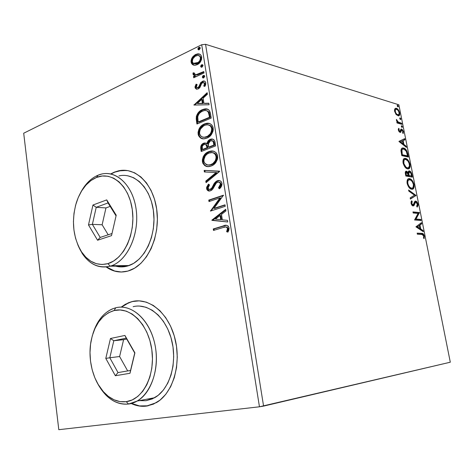<?xml version="1.0" encoding="UTF-8"?>
<svg xmlns="http://www.w3.org/2000/svg" width="474" height="474" viewBox="0 0 474 474"><rect width="100%" height="100%" fill="white"/><g stroke="black" fill="none" stroke-linecap="round" stroke-linejoin="round"><path stroke-width="0.71" d="M132.453 301.559L128.75 302.779L121.486 307.134L125.77 304.225L132.074 301.577L136.974 300.86M131.636 403.445C136.571 405.797 141.608 406.656 146.739 406.034L146.359 406.105C141.228 406.733 136.192 405.868 131.251 403.516L139.149 406.005L146.359 406.105L153.404 404.144L159.987 400.151L165.835 394.244L170.681 386.642L174.302 377.636L176.541 367.611L177.282 356.993L176.494 346.233L174.225 335.799L170.575 326.142L165.716 317.651L159.88 310.666L153.315 305.44L146.306 302.139L139.137 300.854L132.074 301.577L125.391 304.249L121.143 307.128L128.371 302.797L132.074 301.577C149.043 297.109 168.643 313.095 175.019 338.714C181.56 364.263 172.803 393.379 156.307 402.675L146.359 406.105L148.249 405.791L139.528 405.928L131.636 403.445M121.492 170.45L114.761 172.163L111.011 173.994L114.382 172.121L118.541 170.83C135.831 166.741 153.831 184.398 156.882 210.628C160.135 236.799 147.254 264.373 129.811 270.458L127.909 271.075C120.183 273.113 112.936 271.756 106.17 266.992L114.27 271.01L121.036 272.023L127.909 271.075L134.616 268.154L140.891 263.343L146.46 256.789L151.082 248.743L154.536 239.53L156.675 229.529L157.386 219.172L156.651 208.898L154.5 199.151L151.034 190.347L146.425 182.846L140.873 176.932L134.628 172.814L127.95 170.628L121.113 170.409L114.382 172.121L110.679 173.922L114.382 172.121L118.541 170.83M121.415 272.017L114.649 271.004L106.508 266.957C111.242 270.334 116.337 272.023 121.782 272.017L121.782 272.017M201.711 44.746L259.456 406.793L58.8 429.693L23.7 133.224L201.711 44.746L23.7 133.224L58.8 429.693L259.456 406.793L201.711 44.746L205.562 44.307L398.853 104.79L450.3 362.207L263.58 406.105L205.562 44.307L201.711 44.746M193.351 65.068L195.241 65.27L198.091 64.168L200.484 61.762L201.545 59.499L201.681 57.016L200.834 55.008L199.258 54.036L197.433 53.906L195.104 54.759L192.906 56.607L191.614 58.652L191.028 60.98L191.372 63.202L192.562 64.677L195.098 65.282L197.19 64.677C200.105 63.309 201.604 60.755 201.681 57.016C201.065 54.711 199.761 53.669 197.771 53.876L195.584 54.504L192.171 57.615L191.087 62.147L193.351 65.068M204.021 72.96L203.796 71.556L196.017 74.726L194.648 74.382L194.322 72.978L193.131 72.824L193.244 74.791L195.01 75.674L193.505 76.373L193.724 77.766L204.021 72.96L203.796 71.556L196.153 74.714L194.233 73.683L194.322 72.978L193.131 72.824L192.948 74.045L195.01 75.674L193.505 76.373L193.724 77.766L204.021 72.96M195.057 87.5L196.272 89.124L198.57 88.733L200.04 87.252L201.657 83.454L203.192 82.506L204.039 82.743L204.537 83.62L203.749 86.049L204.845 86.422L205.657 84.751L205.728 82.547L204.839 81.291L203.382 80.977L200.786 82.482L199.039 86.375L198.132 87.429L196.935 87.637L196.378 87.133L197.101 84.556L196.088 84.141L195.063 86.612L195.057 87.5L195.792 87.684L196.769 84.419L195.792 87.684L195.057 87.5L195.181 88.004L196.408 89.165L198.168 88.94L199.684 87.773L201.657 83.454L202.594 82.666L203.139 82.512L204.537 83.62L203.749 86.049L204.845 86.422L205.793 82.879C205.414 81.475 204.62 80.841 203.405 80.977L200.786 82.482L198.778 86.801L197.895 87.566L197.445 87.696L196.301 86.843L197.101 84.556L196.088 84.141L195.057 87.5M210.509 113.766L209.129 110.187L206.854 108.99L203.666 109.204L199.732 111.236L197.889 113.12L196.384 116.349L196.23 119.004L196.923 124.034L211.197 118.085L210.509 113.766C209.763 109.974 207.825 108.374 204.697 108.973L202.398 109.66C199.459 110.703 197.433 113.043 196.313 116.681L196.923 124.034L211.197 118.085L210.509 113.766M215.623 145.921L214.929 141.685L214.147 140.067L212.471 139.101L210.195 139.362L208.086 140.95L206.972 143.758L206.237 143.207L204.525 142.97L201.74 144.576L200.692 147.035L201.195 151.496L215.623 145.921L215.024 142.164C214.414 139.735 213.081 138.716 211.031 139.107L210.195 139.362C208.471 140.031 207.393 141.501 206.972 143.758L204.324 143.006L203.648 143.213C201.414 144.126 200.461 146.016 200.786 148.872L201.195 151.496L215.623 145.921M219.675 171.41L204.14 170.385L204.383 171.955L216.103 172.566L205.805 181.086L206.054 182.662L219.64 171.167L204.14 170.385L204.383 171.955L216.103 172.566L205.805 181.086L206.054 182.662L219.675 171.41M224.99 204.839L213.981 208.394L223.461 195.205L208.767 200.099L208.993 201.557L219.918 197.936L210.474 211.066L225.227 206.32L224.99 204.839L213.981 208.394L223.461 195.205L208.767 200.099L208.993 201.557L219.918 197.936L210.474 211.066L225.227 206.32L224.99 204.839M223.331 227.479L225.665 226.951L227.087 227.49L227.544 228.924L226.631 231.703L227.911 232.124L228.859 230.168L229.066 227.923L228.207 226.068L226.625 225.328L223.959 225.737L213.264 228.96L213.496 230.435L223.331 227.479C225.085 226.483 226.483 226.785 227.526 228.397L226.631 231.703L227.911 232.124L229.066 227.923C227.804 225.191 225.861 224.534 223.242 225.944L213.264 228.96L213.496 230.435L223.331 227.479M211.925 220.363L227.721 221.98L227.461 220.351L222.342 219.835L221.488 214.414L225.962 210.918L225.701 209.295L211.884 220.12L227.721 221.98L227.461 220.351L222.342 219.835L221.488 214.414L225.962 210.918L225.701 209.295L211.884 220.12L212.619 220.161L225.79 209.852L212.66 220.404L211.925 220.363M221.986 183.385L221.334 181.785L220.149 180.843L218.763 180.505L216.665 181.044L214.384 183.284L211.576 188.368L209.538 189.499L208.353 188.877L208.068 188.107L208.483 186.323L209.532 184.931L208.459 184.108L206.623 187.295L206.782 189.339L207.588 190.441L209.289 191.028L211.605 190.246L212.897 188.889L216.185 183.201L217.181 182.377L218.467 182.075L219.746 182.585L220.481 184.019L219.883 186.229L218.49 187.858L219.426 188.794L221.69 185.802L221.986 183.385C221.204 181.032 219.776 180.114 217.702 180.635L217.341 180.748C215.486 181.625 214.076 183.225 213.11 185.553L211.943 187.858L210.201 189.381L209.2 189.458L208.068 188.107L209.532 184.931L208.459 184.108L206.587 188.605C207.245 190.637 208.465 191.401 210.237 190.898L212.589 189.31L216.185 183.201L217.767 182.152C219.107 181.832 220.013 182.454 220.481 184.019L218.49 187.858L219.426 188.794C221.133 187.538 221.98 185.731 221.986 183.385M211.149 166.036L213.673 164.674L215.86 162.44L217.388 159.412L217.696 157.67L217.43 155.087L216.345 152.995L214.681 151.704L212.779 151.082L209.461 151.39L206.279 152.995L203.245 156.669L202.321 160.011L202.866 163.329L204.715 165.562L207.932 166.581L211.149 166.036C215.303 164.573 217.453 161.201 217.613 155.922C216.251 151.905 213.774 150.329 210.189 151.194L208.803 151.615C204.649 153.12 202.517 156.497 202.41 161.747C203.844 165.835 206.421 167.363 210.136 166.344L211.149 166.036M206.765 138.177L209.265 136.755L211.422 134.474L212.939 131.422L213.247 129.686L212.986 127.133L211.908 125.083L210.26 123.85L208.376 123.287L205.094 123.69L201.948 125.379L198.944 129.112L198.031 132.453L198.565 135.73L200.401 137.898L203.583 138.817L206.765 138.177C210.871 136.607 213.01 133.2 213.164 127.95C211.973 124.241 209.727 122.707 206.433 123.341L204.448 123.927C200.336 125.545 198.227 128.964 198.114 134.178C199.382 137.964 201.728 139.463 205.153 138.663L206.765 138.177M193.961 105.05L209.081 104.766L208.833 103.213L203.939 103.314L203.121 98.154L207.405 94.237L207.162 92.697L193.961 105.05L209.081 104.766L208.833 103.213L203.939 103.314L203.121 98.154L207.405 94.237L207.162 92.697L193.961 105.05M203.725 77.872L204.738 76.433L203.98 75.413L202.955 75.787L202.339 76.978L202.896 77.949L203.725 77.872L204.727 76.154L203.779 75.407L202.357 77.25L203.725 77.872M202.019 67.124L203.026 65.673L202.274 64.671L201.249 65.056L200.638 66.247L201.189 67.207L202.019 67.124L203.014 65.4L202.096 64.665L200.65 66.52L201.563 67.261L202.019 67.124M199.252 49.711L200.259 48.247L199.507 47.264L198.488 47.661L197.883 48.858L198.428 49.806L199.252 49.711L200.241 47.975L199.37 47.258L197.895 49.13L198.754 49.853L199.252 49.711M395.986 114.311L398.332 115.881L399.369 115.372L399.748 114.37L399.09 111.094L397.088 108.641L395.974 108.238L395.032 108.611L394.528 109.784L394.623 111.307L395.986 114.311L398.421 115.881C399.481 115.893 399.89 114.868 399.647 112.8C398.865 110.211 397.787 108.724 396.418 108.327L394.883 108.789L394.623 111.307L395.986 114.311M401.869 124.318L401.668 123.293L397.805 121.812L396.388 119.407L396.578 120.769L397.538 122.156L396.821 121.954L397.028 122.985L401.869 124.318L401.668 123.293L398.356 122.227L396.388 119.407L397.538 122.156L396.821 121.954L397.028 122.985L401.869 124.318M398.361 130.113L399.084 131.725L400.222 132.442L400.856 132.08L401.407 130.237L402.1 130.261L402.841 131.571L402.616 132.844L403.178 133.55L403.35 131.357L402.094 129.331L400.909 129.218L400.299 131.067L399.801 131.375L399.007 130.439L399.197 129.023L398.658 128.306L398.361 130.113L400.275 132.447L401.816 130.113L402.841 131.571L402.616 132.844L403.178 133.55L403.404 131.606L401.585 129.082L400.909 129.218L399.914 131.387L398.948 130.208L399.197 129.023L398.658 128.306L398.361 130.113M407.776 153.914L406.87 151.016L405.377 149.037L403.321 148.001L401.537 148.599L400.98 150.762L401.792 155.644L408.404 157.042L407.776 153.914L407.172 154.109L407.776 153.914C406.828 150.288 405.418 148.332 403.546 148.048L402.924 147.971C401.845 147.858 401.2 148.664 400.98 150.394L401.792 155.644L408.404 157.042L407.776 153.914M412.416 177.14L411.462 173.046L410.454 171.505L409.382 170.889L408.475 171.227L408.132 172.737L406.882 171.345L405.62 171.458L405.27 172.773L405.833 176.014L412.416 177.14L411.876 174.426C411.296 172.287 410.466 171.108 409.382 170.889L408.132 172.737L406.271 171.185C405.365 171.197 405.092 172.157 405.448 174.071L405.833 176.014L412.416 177.14M416.077 195.478L408.606 189.991L408.837 191.146L414.495 195.181L410.17 197.889L410.401 199.056L416.077 195.478L410.36 198.825L416.077 195.478L408.606 189.991L408.837 191.146L414.495 195.181L410.17 197.889L410.401 199.056L416.077 195.478M420.865 219.45L416.024 219.047L419.49 212.553L412.955 211.914L413.168 212.986L418.056 213.454L414.554 219.983L421.078 220.511L420.865 219.45L420.136 219.64L420.296 220.446L420.136 219.64L420.865 219.45L416.024 219.047L419.49 212.553L412.955 211.914L413.168 212.986L418.056 213.454L414.554 219.983L421.078 220.511L420.865 219.45M421.724 234.44L423.282 235.074L423.732 236.378L423.519 238.067L424.123 238.629L424.295 235.839L423.063 233.723L417.161 233.131L417.375 234.215L422.05 234.464L423.685 236.016L423.519 238.067L424.123 238.629L424.337 236.034C423.673 234.02 422.832 233.137 421.819 233.386L417.161 233.131L417.375 234.215L421.724 234.44M415.911 226.821L423.312 231.703L423.081 230.542L420.728 228.983L419.946 225.073L421.736 223.799L421.505 222.638L415.911 226.821L423.312 231.703L423.081 230.542L420.728 228.983L419.946 225.073L421.736 223.799L421.505 222.638L415.911 226.821M417.979 204.187L416.954 201.96L415.354 201.089L414.436 201.942L413.464 204.608L412.73 204.875L411.764 203.417L412.244 201.657L411.675 200.775L411.13 201.711L411.254 203.968L412.842 205.917L414.015 205.544L415.538 202.191L416.51 202.511L417.227 203.773L417.369 204.958L416.682 206.226L417.185 207.12L418.074 205.278L417.979 204.187L417.357 204.359L417.979 204.187C417.398 202.262 416.622 201.225 415.645 201.083L412.878 204.91L411.764 203.417L412.244 201.657L411.675 200.775L411.082 203.322C411.586 205.017 412.267 205.906 413.121 205.983L414.015 205.544L415.277 202.41L415.846 202.137L417.333 204.187L416.682 206.226L417.185 207.12L417.979 204.187M411.693 189.233L412.801 189.108L413.784 188.077L414.175 186.732L413.974 184.161L412.06 180.304L410.792 179.166L409.269 178.651L407.948 179.077L407.207 180.262L407.29 184.096L409.175 187.668L410.46 188.765L411.959 189.256C413.666 189.351 414.359 187.757 414.039 184.469C412.913 180.867 411.42 178.935 409.566 178.68L409.216 178.651C407.51 178.544 406.816 180.15 407.148 183.474C408.315 187.112 409.832 189.031 411.693 189.233M407.646 168.892L408.754 168.815L409.749 167.849L410.146 166.546L409.951 164.01L408.037 160.135L406.763 158.962L405.234 158.387L403.907 158.749L403.161 159.88L403.238 163.654L405.122 167.239L406.728 168.566L408.037 168.934C409.672 169.011 410.33 167.47 410.016 164.312C408.89 160.722 407.397 158.766 405.531 158.434L405.057 158.375C403.421 158.292 402.764 159.845 403.096 163.032C404.257 166.658 405.774 168.614 407.646 168.892M398.995 141.525L406.479 147.396L406.254 146.276L403.878 144.404L403.125 140.636L404.956 139.771L404.731 138.651L398.96 141.353L406.479 147.396L406.254 146.276L403.878 144.404L403.125 140.636L404.956 139.771L404.731 138.651L398.995 141.525M402.053 127.429L402.408 126.623L401.531 125.717L401.65 127.121L402.159 127.441L402.432 126.724L401.602 125.711L401.336 126.428L402.053 127.429M400.489 119.596L400.814 118.707L399.967 117.89L400.086 119.282L400.601 119.614L400.868 118.903L400.032 117.884L399.772 118.589L400.489 119.596M397.953 106.887L398.284 106.016L397.431 105.181L397.544 106.561L398.077 106.905L398.332 106.212L397.485 105.175L397.236 105.868L397.953 106.887M450.3 362.207L259.456 406.793L263.58 406.105L205.562 44.307L398.853 104.79L450.3 362.207M126.718 170.444L118.921 170.877M417.203 233.356L421.576 233.374L420.835 233.552L423.187 234.956L421.718 233.664L417.203 233.356M423.715 236.188L424.337 236.034L423.715 236.188M423.697 237.071L423.59 238.132L423.697 237.071M420.829 223.118L421.001 223.983L421.736 223.799L419.265 225.511L421.001 223.983L420.829 223.118M419.863 228.509L419.994 229.167L420.728 228.983L419.994 229.167L422.346 230.72L423.081 230.542L422.346 230.72L422.423 231.116L419.994 229.167L419.863 228.509M416.741 227.022L419.235 228.669L419.97 228.486L419.235 228.669L416.741 227.022L419.371 225.482L416.741 227.022L419.371 225.482L419.97 228.486L417.481 226.839L416.741 227.022M413.008 212.18L419.49 212.553L418.755 212.743L419.537 212.79L418.809 212.98L415.289 219.237L420.136 219.64L415.289 219.237L418.755 212.743L413.008 212.18M417.12 206.445L417.345 205.106L417.025 206.628M414.957 202.339L414.549 202.611L415.277 202.41L414.549 202.611L413.855 204.247L414.59 204.045L413.855 204.247L413.281 205.746L414.015 205.544L413.073 205.977M411.515 201.853L411.242 201.438L411.515 201.853L412.244 201.657L411.515 201.853L411.029 202.718M411.142 203.583L411.764 203.417L411.142 203.583M411.995 205.076L412.564 204.999M414.957 201.266L415.645 201.083L414.957 201.266M414.94 201.284L416.456 202.457L414.94 201.284M413.097 205.959L413.642 204.928M413.749 204.596L413.861 204.241M414.003 203.784L414.442 202.765M408.772 190.838L415.319 195.507L416.042 195.306L415.354 195.679L408.772 190.838M408.25 178.864L409.566 178.68L408.843 178.894L411.509 180.724L410.069 179.379L408.25 178.864M409.246 187.639L410.757 188.379L411.479 188.172C409.986 188.012 408.766 186.466 407.818 183.533L407.196 183.716L407.818 183.533C407.587 180.908 408.138 179.634 409.489 179.711L409.773 179.735C411.272 179.924 412.475 181.477 413.381 184.398L414.039 184.469L413.429 184.647L413.073 187.437L412.368 188.083L410.757 188.379L411.817 188.196M413.435 187.07L413.488 186.14L412.285 189.197M412.546 188.99L413.263 187.811M411.77 188.225L411.213 188.397M410.514 188.332L409.489 187.828M408.659 179.919L406.982 182.212L407.077 181.542M407.166 181.21L408.15 180.025M413.381 184.398C413.624 187.011 413.067 188.279 411.71 188.196L409.969 187.426L408.487 185.453L407.741 183.041L407.954 180.819L408.872 179.812L410.762 180.12L412.285 181.684L413.381 184.398M405.661 171.41L406.467 171.203L405.75 171.422L407.083 172.418L405.661 171.41M407.593 172.897L408.132 172.737L407.593 172.897M408.594 171.102L409.382 170.889L408.665 171.108L410.188 172.263L408.594 171.102M411.266 174.61L411.876 174.426L411.266 174.61M411.432 176.014L411.628 177.003L411.432 176.014M408.025 173.591L408.748 173.371L409.589 171.938C410.413 172.181 410.982 173.129 411.302 174.787L411.539 175.978L408.387 175.771L409.109 175.558L408.748 173.371L408.025 173.591L408.096 172.749L408.037 173.774M409.133 172.026L408.132 172.637L408.689 172.145M408.387 175.771L411.539 175.978L408.387 175.771M406.242 172.34L405.341 172.803M407.711 175.658L405.691 175.309L408.428 175.445L407.711 175.658M406.307 175.078L406.088 173.982L405.466 174.165L406.088 173.982L406.692 172.258L408.428 175.445L405.685 175.262L406.307 175.078L406.005 172.82L406.692 172.258L407.693 173.046L408.428 175.445L406.307 175.078M409.003 175.03L408.387 175.214L409.003 175.03L408.778 172.702L409.589 171.938L410.875 173.247L411.539 175.978L409.109 175.558L409.003 175.03M404.115 158.606L405.531 158.434L404.814 158.654L407.35 160.384L406.052 159.181L404.115 158.606M409.406 164.502L410.016 164.312L409.406 164.502M409.412 166.884L409.465 165.876L408.25 168.928M408.511 168.738L409.234 167.606M407.604 168.009L406.947 168.092M405.199 167.263L406.716 168.063L407.433 167.843C405.934 167.618 404.713 166.042 403.771 163.121L403.155 163.311L403.771 163.121C403.534 160.609 404.061 159.382 405.347 159.43L405.738 159.477C407.243 159.726 408.452 161.308 409.352 164.217C409.595 166.724 409.068 167.944 407.764 167.879L407.859 167.879M406.473 168.003L405.442 167.464M404.547 159.655L402.936 161.883L403.036 161.178M403.131 160.858L404.115 159.738M407.415 155.899L407.61 156.87L407.415 155.899M401.976 148.208L403.546 148.048L402.835 148.273L405.394 150.045L403.73 148.611L401.976 148.208M401.022 150.993L401.087 150.56M401.2 150.181L401.679 149.517M402.444 149.257L401.01 151.2M406.811 156.088L401.662 154.992L406.811 156.088L407.527 155.863L401.656 154.939L402.272 154.743L402.136 154.056L401.519 154.251L402.136 154.056L401.727 151.088L401.022 151.313L401.727 151.088C401.857 149.618 402.367 148.931 403.256 149.026L403.753 149.085C404.76 149.192 405.703 150.145 406.585 151.941L407.527 155.863L406.811 156.088M404.038 138.977L404.245 140.002L404.956 139.771L402.426 140.944L404.245 140.002L404.038 138.977M403.007 143.841L403.161 144.635L403.878 144.404L403.161 144.635L405.543 146.507L406.254 146.276L405.578 146.697L403.161 144.635L403.007 143.841M399.878 142.064L402.396 144.037L403.107 143.806L402.396 144.037L399.878 142.064L402.533 140.908L399.878 142.064L402.533 140.908L403.107 143.806L400.589 141.827L399.878 142.064M398.356 129.082L399.197 129.023L398.302 129.598L398.356 129.082M398.421 130.386L398.948 130.208L398.421 130.386M398.978 131.571L399.392 131.565M400.832 129.313L401.585 129.082L400.88 129.319L401.97 130.178L400.832 129.313M402.87 131.784L403.404 131.606L402.87 131.784M402.781 132.542L402.752 133.016L402.781 132.542M401.472 130.166L400.696 130.474L401.407 130.237L400.696 130.474L400.417 131.44L401.123 131.203L400.417 131.44L400.08 132.424L400.417 131.44M400.216 132.442L400.714 132.276L400.216 132.442M400.471 131.162L400.643 130.563M400.696 130.474L400.992 130.338M401.389 125.829L401.709 125.723L401.389 125.829M401.306 126.155L401.721 126.961L402.432 126.724L401.751 127.239L401.306 126.155M396.904 122.375L397.538 122.156L396.904 122.375M396.406 120.248L397.011 120.041L396.406 120.248M396.525 120.645L397.011 120.479L396.525 120.645M398.083 122.683L397.307 122.233L398.356 122.227L397.645 122.47L399.339 123.092L400.05 122.849L399.339 123.092L400.963 123.536L401.668 123.293L400.963 123.536L401.075 124.099L400.963 123.536L399.339 123.092M399.825 118.014L400.151 117.896L399.825 118.014M399.742 118.334L400.163 119.146L400.868 118.903L400.192 119.407L399.742 118.334M395.855 108.238L395.162 108.487L396.418 108.327L395.713 108.576L397.295 109.69L395.269 108.493M399.114 112.99L399.647 112.8L399.114 112.99M398.995 114.904L399.067 114.003L398.444 115.857M398.664 115.62L398.865 115.289M397.882 114.957L397.165 115.069M396.845 114.981L396.264 114.655L397.005 115.034L397.71 114.785C396.685 114.53 395.861 113.428 395.227 111.485L394.706 111.674L395.227 111.485C395.091 109.992 395.411 109.257 396.193 109.281L396.625 109.346C397.639 109.613 398.45 110.703 399.061 112.628C399.215 114.139 398.901 114.88 398.119 114.844L397.964 114.898M395.636 109.476L394.51 110.442L395.032 109.66M397.277 105.317L397.615 105.192L397.277 105.317M397.206 105.637L397.633 106.46L398.332 106.212L397.656 106.691L397.206 105.637M419.371 225.482L419.97 228.486L417.481 226.839L419.371 225.482M405.738 159.477L407.764 160.828L409.092 163.234L409.453 165.995L408.327 167.79L407.19 167.784L405.922 167.044L403.889 163.619L403.913 160.461L404.837 159.513L405.738 159.477M402.272 154.743L401.916 149.95L402.746 149.103L404.109 149.186L406.289 151.295L407.527 155.863L402.272 154.743M402.533 140.908L403.107 143.806L400.589 141.827L402.533 140.908M396.625 109.346L397.988 110.353L398.883 111.977L399.114 113.784L398.32 114.821L396.679 114.157L395.405 112.148L395.316 109.915L395.737 109.405L396.625 109.346M198.292 62.432L193.819 63.273M224.688 225.772L213.999 228.989L214.189 230.228L213.999 228.989L213.264 228.96L225.411 225.594M226.981 227.034L228.255 228.432L227.366 231.733L228.018 231.946L226.631 231.703L227.366 231.733L228.195 229.475L227.461 229.446L228.195 229.475L228.255 228.432L227.526 228.397L228.255 228.432L226.288 226.999M227.716 221.945L212.66 220.404L227.716 221.945M221.453 219.717L220.795 215.569L220.066 215.522L220.795 215.569L221.453 219.717L220.718 219.669L221.453 219.717M215.433 219.142L220.066 215.522L220.718 219.669L215.433 219.142L220.066 215.522L220.718 219.669L215.433 219.142M211.167 210.841L210.426 210.752L211.161 210.806L220.647 198.002L219.918 197.936L220.647 198.002L211.167 210.841M209.686 201.332L209.502 200.164L208.767 200.099L223.509 195.501L209.502 200.164L209.686 201.332M214.716 208.447L225.037 205.118L214.716 208.447M220.475 182.668L221.228 184.688L220.611 186.306L219.219 187.935L219.758 188.474L218.49 187.858L219.219 187.935L221.21 184.096L220.481 184.019L221.21 184.096L219 182.158M209.366 191.028L207.322 188.676L206.587 188.605L207.322 188.676L208.945 184.487L207.784 186.158M209.781 189.482L210.936 189.458L210.201 189.381L210.936 189.458L212.672 187.935L211.943 187.858L212.672 187.935L213.845 185.63L213.11 185.553L213.845 185.63C214.805 183.308 216.215 181.708 218.07 180.831L219.432 180.588L216.76 181.554M216.162 182.069L212.494 188.196L211.179 189.351M210.942 189.458L210.272 189.576M207.594 186.572L207.405 189.055L208.85 190.856M219.195 182.158L219.711 182.241M206.694 182.135L206.54 181.169L205.805 181.086L206.54 181.169L216.831 172.66L216.103 172.566L216.831 172.66L206.54 181.169L206.694 182.135M205.112 171.991L204.875 170.48L204.14 170.385L219.646 171.227L204.875 170.48L205.112 171.991M207.653 166.564C205.349 166.214 203.844 164.638 203.145 161.853L202.41 161.747L203.145 161.853C203.251 156.61 205.384 153.232 209.538 151.727L213.193 151.159L210.189 151.502L207.014 153.114L204.845 155.353L203.186 159.074M203.056 160.117L203.322 162.671L204.134 164.365L205.449 165.663L207.363 166.504M212.968 152.735L213.567 152.853M214.005 152.989L215.48 153.92M215.812 154.281L216.701 155.976L216.908 158.043M216.796 158.837L215.415 161.835L212.162 164.478M208.453 165.088L209.994 164.869C207.049 165.633 205.005 164.389 203.861 161.136C204.01 156.941 205.734 154.251 209.028 153.055L210.166 152.711C213.051 152.012 215.03 153.286 216.114 156.538C215.966 160.745 214.23 163.429 210.912 164.591L211.647 164.691L211.12 164.863M209.994 164.869L210.723 164.97L209.514 165.142M211.647 164.691C214.965 163.53 216.695 160.852 216.849 156.645L216.114 156.538L216.849 156.645C216.185 154.139 214.805 152.824 212.696 152.705M201.877 151.236L201.527 148.99L200.786 148.872L201.527 148.99C201.195 146.134 202.149 144.25 204.383 143.338L205.87 143.053L203.062 144.12L201.598 146.235L201.877 151.236M207.861 143.118L207.707 143.883L206.972 143.758L207.707 143.883C208.127 141.625 209.2 140.162 210.93 139.486L212.731 139.166M212.447 139.16L209.81 140.114L208.086 142.378M212.127 140.737L212.127 140.737C213.448 140.831 214.195 141.762 214.367 143.527L214.627 145.18L209.235 147.272L208.501 147.147L208.199 144.072L210.42 140.802L210.918 140.654C212.488 140.458 213.389 141.376 213.632 143.403L214.367 143.527L213.632 143.403L213.893 145.056L214.627 145.18L214.367 143.527M212.275 140.742L212.79 140.843M213.241 141.051L214.135 142.461M205.675 144.564L206.261 144.665M207.055 145.263L207.517 146.448M207.642 147.1L207.754 147.841L203.168 149.618L202.434 149.506L202.202 148.018C202.001 146.294 202.564 145.162 203.897 144.629L204.365 144.487C205.829 144.256 206.676 145.091 206.907 146.987L207.642 147.112C207.482 145.471 206.794 144.623 205.574 144.558M206.907 146.987L207.025 147.722L207.754 147.841L207.642 147.112L206.907 146.987L207.025 147.722L202.434 149.506L203.168 149.618L207.754 147.841L207.025 147.722L202.434 149.506L202.25 146.365L203.494 144.825L204.94 144.44L205.929 144.748L206.907 146.987M213.893 145.056L208.501 147.147L209.235 147.272L214.627 145.18L213.893 145.056L208.501 147.147L208.424 142.964L209.247 141.596L210.42 140.802L212.595 140.985L213.306 142.022L213.893 145.056M202.86 138.769C200.792 138.343 199.459 136.856 198.849 134.308L198.114 134.178L198.849 134.308C198.962 129.1 201.071 125.687 205.183 124.075L209.188 123.441L206.433 123.341M206.48 123.637L203.903 124.698L201.545 126.558L199.056 130.86L198.76 133.461L199.305 135.86L200.668 137.679L202.315 138.609M209.603 125.201L211.754 126.925L212.471 130.131M212.364 130.925L211.688 132.797L210.178 134.93L207.257 136.885M206.226 137.217L203.47 137.253L207.268 136.879C210.545 135.635 212.263 132.927 212.411 128.744C211.825 126.416 210.563 125.16 208.631 124.982M199.554 133.526C199.702 129.361 201.409 126.635 204.667 125.355L206.231 124.887C208.904 124.342 210.723 125.58 211.682 128.608L212.411 128.744L211.682 128.608C211.528 132.791 209.816 135.505 206.534 136.749L207.268 136.879L205.171 137.158C202.445 137.762 200.573 136.553 199.554 133.526L199.607 131.452L200.526 128.999L203.648 125.853L205.722 125L207.843 124.828L209.834 125.539L211.019 126.783L211.724 128.946L211.481 131.375L210.266 133.804L207.553 136.263L204.424 137.259L202.357 137.004L200.579 135.777L199.554 133.526M197.593 123.755L197.225 121.403L196.485 121.255L197.225 121.403L197.048 116.835L196.313 116.681L197.048 116.835C198.168 113.197 200.194 110.863 203.133 109.82L207.345 109.109L205.035 109.198L202.641 110.045L200.466 111.39L198.624 113.274L197.397 115.538L196.971 117.416L197.593 123.755M206.504 110.649L209.004 112.237L209.419 113.274M207.452 110.886L208.797 111.929M208.998 112.231L208.27 112.077L209.004 112.237L210.219 117.428L198.879 122.162L210.219 117.428L209.484 117.274L198.144 122.019L198.879 122.162L198.144 122.019L197.759 116.865C198.588 113.849 200.206 111.923 202.617 111.076L204.507 110.513C206.03 110.217 207.286 110.738 208.27 112.077L209.241 115.739L209.976 115.893L209.241 115.739L209.484 117.274L210.219 117.428L209.976 115.893M209.609 113.985L209.81 114.933M194.672 105.032L193.925 104.813L194.66 104.979L207.28 93.437L194.672 105.032M204.673 103.48L208.862 103.397L204.673 103.48M198.061 103.616L203.115 103.51L202.493 99.57L201.758 99.398L202.493 99.57L203.115 103.51L197.326 103.456L201.758 99.398L202.38 103.344L198.061 103.616M197.451 87.708L198.63 87.743L197.895 87.566L198.63 87.743L199.507 86.985L198.778 86.801L199.507 86.985L200.348 85.101L199.619 84.917L200.348 85.101L201.521 82.666L200.786 82.482L201.521 82.666L203.05 81.475L202.315 81.285L204.11 81.167M204.507 82.79L205.289 83.969L204.484 86.238L204.875 86.369L203.749 86.049L204.484 86.238L205.272 83.809L204.537 83.62L205.272 83.809L203.962 82.689M196.846 89.236L195.792 87.684L196.639 89.118M203.707 81.238L201.521 82.666L199.507 86.991M199.311 87.228L198.867 87.613M198.63 87.743L198.144 87.88M203.364 77.991L202.357 77.25L203.085 77.446L204.087 75.727L203.352 75.532L204.448 75.615L203.666 76M203.115 76.889L203.275 77.902M194.381 77.458L194.239 76.569L193.505 76.373L194.239 76.569L195.744 75.864L195.01 75.674L195.744 75.864L194.239 76.569L194.381 77.458M194.838 75.644L193.682 74.24L192.948 74.045L193.682 74.24L193.866 73.02L193.131 72.824L194.299 73.073L193.866 73.02L193.682 74.24L194.838 75.644M195.697 74.768L197.48 74.821L196.751 74.625L197.48 74.821L201.047 73.387L200.312 73.186L201.047 73.387L203.879 72.06L199.738 73.98M199.27 74.181L198.819 74.371M198.381 74.542L197.474 74.821M197.119 74.88L196.035 74.874M201.646 67.249L200.65 66.52L201.385 66.727L202.38 65.003L201.646 64.796L202.754 64.879L201.965 65.282M201.646 65.661L201.574 67.178M191.763 61.187L192.337 63.872L193.996 65.234L191.822 62.355L191.087 62.147L191.822 62.355L192.906 57.828L192.171 57.615L192.906 57.828L196.313 54.717L195.584 54.504L199.643 54.166M199.276 54.113L196.775 54.51L194.47 55.956L192.906 57.828L191.911 60.127M199.607 55.784L201.053 57.419M201.142 57.84L199.039 55.642M201.189 58.296L200.194 61.365L197.705 63.492C199.892 62.509 201.035 60.631 201.148 57.846L200.413 57.632L201.148 57.846M197.362 63.64L196.87 63.818M196.313 63.943L195.347 63.954M194.944 63.877L197.711 63.492L196.977 63.285L197.711 63.492M192.331 61.549C192.48 58.776 193.641 56.886 195.809 55.885L197.569 55.393C199.003 55.239 199.951 55.985 200.413 57.632C200.301 60.417 199.157 62.301 196.977 63.285L195.288 63.771C193.819 63.937 192.829 63.196 192.331 61.549L192.859 58.823L195.128 56.264L197.883 55.387L199.75 56.169L200.413 57.632L200.277 59.487L199.459 61.158L197.652 62.906L195.578 63.735L194.21 63.67L193.013 62.995L192.331 61.549M198.855 49.841L197.895 49.13L198.63 49.355L199.619 47.619L198.884 47.4L200.016 47.489L199.204 47.904M198.89 48.289L198.819 49.8M209.028 153.055L212.233 152.616L214.248 153.392L215.741 155.241L216.174 157.931L215.386 160.597L212.933 163.506L210.385 164.762L207.719 164.988L204.892 163.435L204.01 161.794L203.814 159.744L205.272 155.94L207.014 154.163L209.028 153.055M198.144 122.019L197.759 116.865L198.422 114.803L199.601 113.144L201.823 111.455L204.359 110.543L206.101 110.543L207.582 111.248L208.625 112.919L209.484 117.274L198.144 122.019M201.758 99.398L202.38 103.344L197.326 103.456L201.758 99.398M128.567 404.026C116.106 404.92 105.874 398.243 97.869 383.993L105.483 394.646C112.48 401.804 120.177 404.932 128.567 404.026L126.214 401.674C118.293 402.55 111.023 399.606 104.398 392.839C93.123 381.303 87.631 359.748 90.961 341.576C94.367 324.643 102.088 314.298 114.121 310.535L108.398 312.804L103.184 316.662L98.663 321.935L94.984 328.423L92.258 335.876L90.581 344.035L90.001 352.609L90.54 361.306L92.181 369.821L94.877 377.861L98.539 385.137L103.059 391.376L108.279 396.329L114.015 399.795L120.07 401.614L126.214 401.674L132.205 399.938L137.792 396.442L142.751 391.299L146.857 384.692L149.926 376.877L151.822 368.185L152.462 358.984L151.81 349.652L149.903 340.599L146.827 332.197L142.727 324.797L137.792 318.682L132.222 314.078L126.262 311.145L120.147 309.96L114.121 310.535L115.757 307.78C104.967 310.95 97.348 319.624 92.886 333.803C96.702 321.461 103.119 313.19 112.137 308.995L115.757 307.78L114.121 310.535C130.143 306.293 148.362 324.24 151.81 349.652C155.502 375.023 142.923 399.742 126.214 401.674L128.567 404.026C146.265 402.047 159.649 375.894 155.715 349.042C152.041 322.142 132.696 303.236 115.757 307.78C131.156 303.763 148.812 318.718 154.447 342.352C160.242 365.916 152.213 392.608 137.264 401.01L128.567 404.026L130.996 403.564M139.528 400.649L146.01 400.702L154.666 397.722C169.556 389.456 177.507 363.38 171.73 340.385C166.101 317.325 148.51 302.732 133.153 306.678M110.466 338.507L124.917 335.444L134.906 352.869L129.995 373.275L115.348 375.74L105.797 358.403L110.466 338.507L105.797 358.403L115.348 375.74L118.014 372.588L109.808 357.763L119.602 356.525L127.69 370.935L119.602 356.525L109.808 357.763L113.813 340.729L123.596 339.692L119.602 356.525L123.596 339.692L113.813 340.729L126.208 338.14L134.74 353.029L130.551 370.443L118.014 372.588L109.808 357.763L105.797 358.403L109.808 357.763L113.813 340.729L110.466 338.507L113.813 340.729L126.208 338.14L124.917 335.444L110.466 338.507M146.01 400.702L152.332 398.901L158.233 395.286L163.465 389.96L167.796 383.128L171.037 375.053L173.034 366.07L173.697 356.555L172.998 346.915L170.972 337.571L167.713 328.903L163.37 321.271L158.144 314.979L152.261 310.251L145.962 307.253L139.51 306.056M126.73 339.046L123.596 339.692L126.73 339.046M118.014 372.588L115.348 375.74L129.995 373.275L130.551 370.443L118.014 372.588M130.551 370.443L134.906 352.869L130.551 370.443M134.74 353.029L124.917 335.444L134.74 353.029M115.686 266.139C119.602 267.206 123.572 267.164 127.595 266.027L110.217 266.192L107.894 263.633C97.46 266.187 88.65 262.235 81.481 251.765C72.972 237.29 71.26 220.931 76.338 202.682C80.527 189.991 87.234 181.583 96.459 177.466L91.008 180.517L86.037 185.02L81.718 190.797L78.204 197.617L75.597 205.23L73.991 213.359L73.429 221.737L73.938 230.056L75.496 238.037L78.056 245.396L81.546 251.872L85.847 257.21L90.818 261.204L96.281 263.674L102.046 264.51L107.894 263.633L113.594 261.044L118.921 256.819L123.637 251.107L127.547 244.11L130.474 236.111L132.287 227.443L132.898 218.467L132.287 209.567L130.486 201.118L127.571 193.475L123.678 186.952L118.986 181.791L113.695 178.183L108.025 176.239L102.206 176.008L96.459 177.466L98.106 175.184C90.89 178.265 85.012 184.185 80.467 192.93C85.012 184.185 90.89 178.265 98.106 175.184L96.459 177.466C111.734 170.972 129.041 185.583 132.287 209.567C135.771 233.475 123.797 259.219 107.894 263.633L110.217 266.192C127.068 261.595 139.806 234.357 136.097 209.052C132.631 183.663 114.252 168.282 98.106 175.184L101.584 174.077C117.268 170.148 133.579 186.448 136.299 210.64C139.208 234.772 127.488 260.208 111.657 265.718L110.217 266.192L127.595 266.027L129.029 265.558C144.813 260.167 156.467 235.317 153.546 211.736C150.815 188.095 134.545 172.127 118.897 175.931M110.217 266.192C96.05 269.09 85.29 262.069 77.943 245.129L82.275 253.596C89.847 264.658 99.161 268.859 110.217 266.192M92.951 205.029L106.721 199.898L116.207 215.214L111.52 235.643L97.573 240.241L88.49 224.949L92.951 205.029L88.49 224.949L97.573 240.241L100.198 237.438L92.389 224.356L102.135 224.777L108.185 234.784L102.135 224.777L92.389 224.356L96.228 207.298L105.963 207.926L102.135 224.777L105.963 207.926L96.228 207.298L108.036 202.943L116.053 215.895L108.036 202.943L106.721 199.898L92.951 205.029L96.228 207.298L92.951 205.029M121.415 266.915L127.595 266.027L133.621 263.372L139.243 259.017L144.226 253.122L148.356 245.893L151.449 237.628L153.357 228.669L153.997 219.385L153.339 210.183L151.419 201.45L148.326 193.546L144.203 186.797L139.232 181.465L133.632 177.738L127.636 175.741M114.246 265.695L115.324 266.038M112.006 233.516L100.198 237.438L92.389 224.356L88.49 224.949L92.389 224.356L96.228 207.298L108.036 202.943L106.721 199.898L116.207 215.214L111.52 235.643L97.573 240.241L100.198 237.438L112.006 233.516M110.175 206.397L105.963 207.926L110.175 206.397M128.75 302.779L128.371 302.797M421.819 233.386L421.084 233.569M409.216 178.651L408.493 178.864M411.71 188.196L410.982 188.403M406.271 171.185L405.744 171.345M409.198 170.871L408.677 171.031M405.057 158.375L404.34 158.6M407.764 167.879L407.042 168.098M402.924 147.971L402.213 148.196M399.914 131.387L399.203 131.63M401.348 129.047L400.957 129.183M398.119 114.844L397.413 115.093M210.112 189.41L210.847 189.482M217.702 180.635L218.431 180.718M210.189 151.194L210.924 151.307M204.324 143.006L205.058 143.13M211.031 139.107L211.765 139.238M205.171 137.158L205.906 137.288M204.697 108.973L205.432 109.133M197.445 87.696L198.173 87.874M203.405 80.977L204.134 81.167M203.779 75.407L204.395 75.573M196.153 74.714L196.882 74.91M202.096 64.665L202.706 64.837M197.771 53.876L198.505 54.089M195.288 63.771L196.023 63.972M199.37 47.258L199.957 47.436M154.666 397.722L137.264 401.01M105.483 394.646L104.398 392.839M129.029 265.558L111.657 265.718M82.275 253.596L81.481 251.765"/></g></svg>
